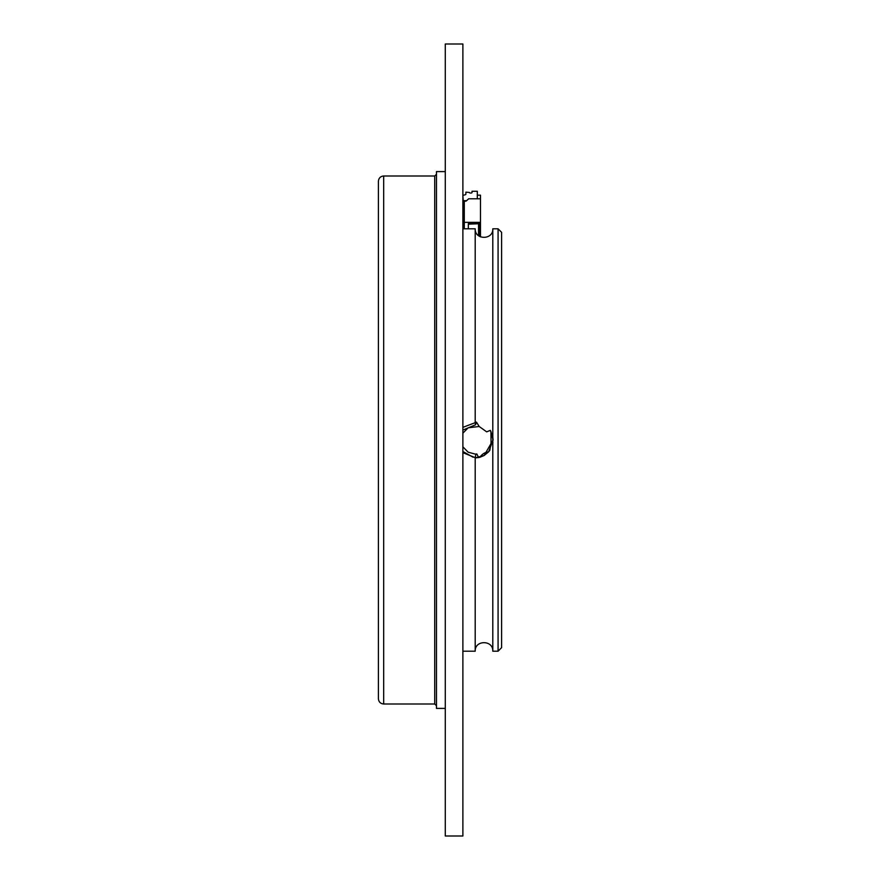 <?xml version="1.0" encoding="UTF-8"?>
<svg xmlns="http://www.w3.org/2000/svg" width="880" height="880" viewBox="0 0 880 880"><rect width="100%" height="100%" fill="white"/><g stroke="black" fill="none" stroke-linecap="round" stroke-linejoin="round"><path stroke-width="1.32" d="M445.28 440L445.28 708.4L436.48 708.4L436.48 171.6L445.28 171.6L445.28 836L462.88 836L462.88 44L445.28 44L445.28 440M383.68 704L383.68 176C380.501 176.286 378.741 178.046 378.4 181.28L378.4 698.72C378.741 701.954 380.501 703.714 383.68 704L434.72 704L436.48 705.76M378.4 249.92L378.4 440M480.48 236.863L480.48 223.652L468.336 223.652L468.336 228.8M464.288 222.343L464.288 201.146L466.048 201.146L468.688 198.792L480.48 198.792L480.48 222.343L464.288 222.343L464.288 228.8M463.408 228.8L463.408 202.444M477.312 195.162L480.48 195.162L480.48 198.792M480.48 223.784L468.336 223.784M480.48 223.652L480.48 222.343M468.336 224.18L477.664 223.784M478.544 235.708L478.544 223.784M479.424 223.784L479.424 236.313M466.565 200.684L464.079 200.684A0.88 0.594 180 0 1 463.199 200.123L462.88 195.393L464.992 194.799A0.88 0.594 180 0 0 465.872 194.205L465.872 192.148L469.392 192.445A0.88 0.594 180 0 0 470.272 193.028L471.152 193.028A0.88 0.594 180 0 0 472.032 192.445L472.032 191.268L477.312 191.268L477.312 198.792M462.88 197.351L463.199 202.092A0.88 0.594 180 0 0 464.079 202.653L464.288 202.653M501.6 440L501.6 647.68L498.08 651.2L498.08 228.8L501.6 232.32L501.6 440M462.88 228.8L475.2 228.8C474.661 240.152 493.35 240.152 492.8 228.8L492.8 651.2L498.08 651.2M475.2 228.8L475.2 422.675L475.508 424.82L476.498 422.158L479.182 426.492L486.684 431.86L490.27 430.364L490.93 431.475L491.04 442.827L489.83 450.296L488.576 451.88C485.089 452.21 482.185 454.003 479.853 457.281L478.588 457.567L476.839 453.981L475.915 454.058L475.2 457.644L475.2 651.2C474.65 639.848 493.339 639.848 492.8 651.2M475.2 457.644L462.88 452.65M475.2 422.675L462.88 427.35M492.8 443.806L492.8 436.194M475.508 424.82L462.88 430.067M462.88 451.495L473.11 457.215M475.86 454.19L475.2 454.08A14.08 14.08 0 0 0 475.915 454.058M475.2 454.08L468.16 452.199L462.88 446.82M462.88 433.18L468.16 427.801L479.182 426.492M478.742 457.534L475.2 457.886L479.853 457.281L484.143 455.499L488.576 451.88L493.086 440L490.468 430.683L492.8 436.788L493.086 440M492.91 442.53L492.8 443.223M475.2 422.114L476.498 422.158M490.468 430.683L493.086 440L484.143 455.499L475.2 457.886L484.143 455.499L493.086 440L490.468 430.683L493.086 440L484.143 455.499L475.2 457.886L484.143 455.499L493.086 440L490.468 430.683L493.086 440L484.143 455.499L475.2 457.886L484.143 455.499L493.086 440L490.468 430.683L493.086 440L484.143 455.499L475.2 457.886L484.143 455.499L493.086 440L490.468 430.683L493.086 440L484.143 455.499L475.2 457.886L484.143 455.499L493.086 440L490.468 430.683L493.086 440L484.143 455.499L475.2 457.886L484.143 455.499L493.086 440L490.468 430.683M492.8 436.788L492.8 443.212M383.68 176L434.72 176L434.72 704M463.199 200.123L463.199 202.092M464.079 200.684L464.079 202.653M434.72 176L436.48 174.24M462.88 651.2L475.2 651.2M492.8 228.8L498.08 228.8"/></g></svg>
